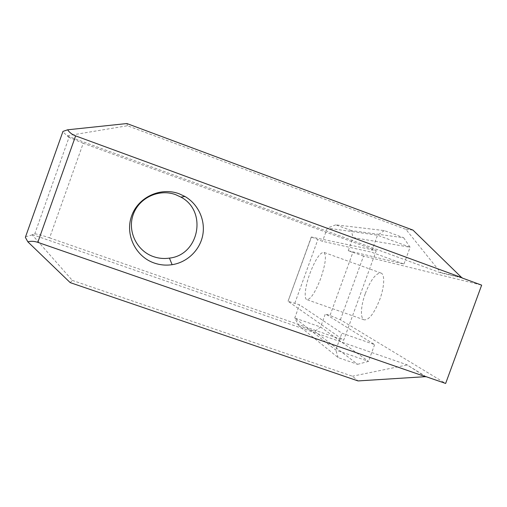 <?xml version="1.0" encoding="UTF-8"?>
<svg xmlns="http://www.w3.org/2000/svg" width="507" height="507" viewBox="0 0 507 507"><rect width="100%" height="100%" fill="white"/><g stroke="black" fill="none" stroke-linecap="round" stroke-linejoin="round"><path stroke-width="0.38" stroke-dasharray="2.54 1.9" d="M309.859 273.609C315.215 259.73 319.847 252.632 323.777 252.315C326.692 254.869 325.69 263.551 320.76 278.362C315.221 292.52 310.576 299.605 306.824 299.612C303.693 298.655 305.271 286.087 309.859 273.609M365.338 293.458C370.756 279.763 375.96 272.956 380.953 273.045C384.965 274.097 384.553 286.67 379.794 299.472C374.179 313.44 368.963 320.228 364.159 319.847C360.052 318.548 360.756 305.797 365.338 293.458M314.746 331.407L357.625 364.318L338.156 357.606L299.124 325.976L314.746 331.407L320.589 327.015L294.744 317.997L335.792 350.039L368.519 361.358L320.589 327.015L325.355 313.884L329.981 315.506L340.406 319.74L445.64 383.457M340.406 319.74L363.557 256.003L481.65 285.143M70.207 282.627L72.336 280.403L32.245 234.88L34.736 233.917C36.732 233.866 41.688 235.185 49.604 237.872L83.23 143.259L376.251 250.585L311.444 237.01L288.039 301.278L299.523 304.802L341.914 333.188L374.622 344.608L325.355 313.884M376.251 250.585L343.683 340.21L288.16 301.373M363.557 256.003L352.878 252.404L329.981 315.506M351.313 230.577L335.754 224.848L384.319 230.59L403.686 237.77L351.313 230.577L353.049 237.542L410.093 247.226L377.512 235.204L327.3 228.087L353.049 237.542L348.265 250.724L352.878 252.404M348.265 250.724L403.965 264.052L371.365 252.131L322.503 241.332L311.444 237.01M83.23 143.259L69.003 137.41L34.736 233.917M32.245 234.88L25.578 236.763L62.811 131.826L69.003 137.41M67.336 136.022L440.501 272.791L462.067 277.956M32.347 234.583L406.918 364.755L425.975 376.638M49.604 237.872L343.683 340.21M299.124 325.976L294.744 317.997L299.523 304.802M335.754 224.848L327.3 228.087L322.503 241.332M357.625 364.318L368.519 361.358L374.622 344.608M338.156 357.606L335.792 350.039L341.914 333.188M72.336 280.403L352.447 376.213L358.037 380.928M425.817 376.904L406.918 364.755M406.817 365.027L352.447 376.213M403.686 237.77L410.093 247.226L403.965 264.052M384.319 230.59L377.512 235.204L371.365 252.131M67.444 135.724L127.453 125.749L405.898 229.36L440.602 272.519L462.124 277.646M127.453 125.749L126.896 123.543M412.964 230.096L405.898 229.36M294.846 303.154L317.838 239.634M380.953 273.045L323.777 252.315M364.159 319.847L306.824 299.612M311.298 236.984L288.039 301.278"/><path stroke-width="0.76" d="M175.637 194.663L180.917 197.122C207.597 210.975 199.213 254.989 169.439 258.114C163.995 258.919 158.666 258.424 153.45 256.624C136.732 250.908 127.156 231.135 133.246 214.486C139.076 197.755 159.052 188.477 175.637 194.663M179.066 193.731L184.96 196.482C198.275 204.175 205.601 220.234 202.749 235.185C199.923 250.147 187.26 262.373 172.12 264.686C166.03 265.592 160.073 265.041 154.242 263.032C135.54 256.669 124.817 234.551 131.624 215.919C138.157 197.185 160.523 186.81 179.066 193.731M62.811 131.826L62.963 131.402L67.627 129.798L126.896 123.543L412.964 230.096L462.067 277.956L481.65 285.143L445.64 383.457L425.975 376.638L358.037 380.928L70.207 282.627L27.853 241.845L25.369 237.339L25.572 236.763M462.137 277.766L75.613 135.889L37.797 242.34L425.905 376.828M37.797 242.34C34.229 241.148 30.908 240.977 27.853 241.845M67.627 129.798C69.421 132.517 72.083 134.545 75.613 135.889M172.12 264.686L169.439 258.114M184.96 196.482L180.917 197.122M62.963 131.402L25.369 237.339"/></g></svg>
